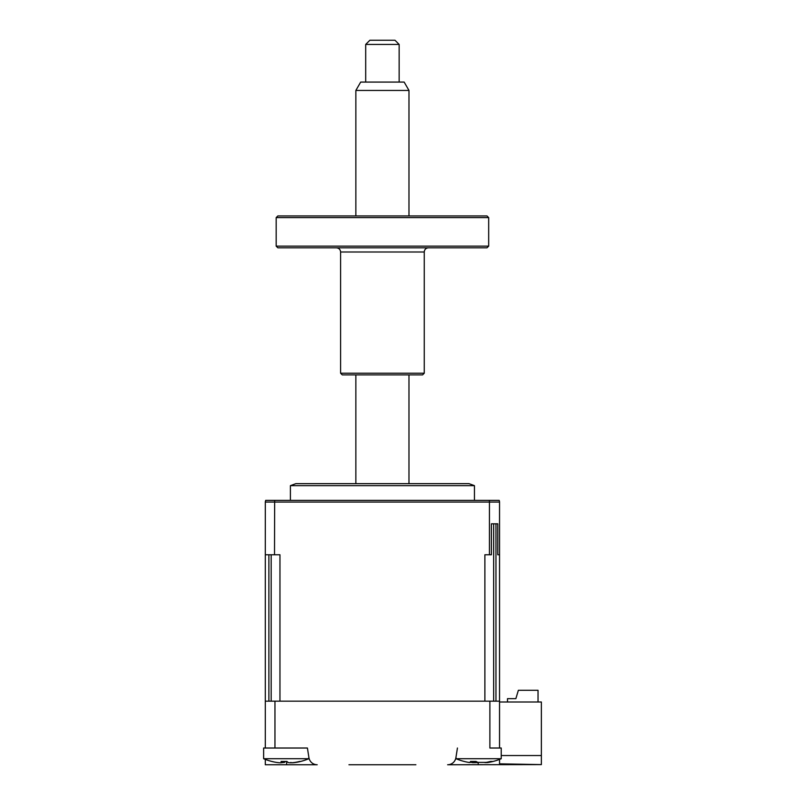 <?xml version="1.0" encoding="UTF-8"?>
<svg xmlns="http://www.w3.org/2000/svg" width="805" height="805" viewBox="0 0 805 805"><rect width="100%" height="100%" fill="white"/><g stroke="black" fill="none" stroke-linecap="round" stroke-linejoin="round"><path stroke-width="1.21" d="M308.798 757.696L308.798 758.723L263.627 758.723A58.564 58.564 0 0 0 272.503 761.631M286.63 761.701L286.63 764.75L317.2 764.75L265.298 764.75L265.298 759.397M468.57 762.385L471.972 762.385A57.155 20.98 -72.8 0 1 470.452 761.439L475.976 761.439A57.155 20.98 72.8 0 0 478.009 762.385L486.2 762.385A57.155 50.775 -53.1 0 0 490.607 761.439L492.891 761.439A57.155 50.775 53.1 0 1 488.695 762.385L487.629 762.566A58.564 58.564 0 0 0 501.223 758.723L456.043 758.723L456.043 757.696M415.883 764.75L348.957 764.75M501.223 755.543L541.373 755.543L541.373 702L499.543 702M499.543 759.397L499.543 763.834L541.373 764.599L541.373 755.543M541.373 764.599L447.64 764.75A8.362 8.362 0 0 0 455.902 757.696L457.441 748.016M282.696 748.016L307.409 748.016L265.298 748.016L265.298 701.165L499.543 701.165L499.543 554.766L497.762 554.766L497.762 523.803L491.402 523.803L491.402 554.766L489.44 554.766L489.44 502.058L265.298 502.058L265.65 500.378L274.656 500.378L274.515 554.766L265.298 554.766L265.308 501.706M274.958 748.016L274.958 701.165M307.409 748.016L308.939 757.696A8.362 8.362 0 0 0 317.2 764.75M489.883 701.165L489.883 748.016L499.543 748.016L499.543 701.165M290.394 500.378L290.394 485.657L295.838 483.654L439.309 483.654M538.032 702L538.032 690.288L518.37 690.288L515.864 698.66L507.492 698.66L507.492 702M273.398 761.802L271.728 761.439A57.155 54.267 -28.5 0 0 276.286 762.385C279.858 762.929 281.599 762.929 281.509 762.385A57.155 8.553 -73.8 0 1 281.046 761.439L286.962 761.439A57.155 8.553 73.8 0 0 287.949 762.385C288.995 762.929 291.39 762.929 295.123 762.385A57.155 54.267 -28.5 0 0 299.762 761.439L300.698 761.439M281.81 761.6L281.539 762.526L281.73 761.58M299.762 761.439L299.027 761.802M265.298 748.016L263.627 748.016L263.627 758.723L263.627 748.016M299.299 761.772A57.155 54.267 28.5 0 1 296.139 762.385C292.567 762.929 290.826 762.929 290.917 762.385M285.151 761.772A57.155 8.553 -73.8 0 1 284.477 762.385L280.885 762.768M290.394 485.657L474.447 485.657L469.013 483.654L382.425 483.654M271.174 554.766L271.174 701.165L268.88 701.165L268.88 554.766M265.298 701.165L265.298 554.766M499.533 501.706L499.201 500.378L274.656 500.378M489.309 500.378L489.44 502.058L499.543 502.058L499.543 554.766M495.961 523.803L495.961 701.165L493.666 701.165L493.666 523.803M489.44 554.766L484.882 554.766L484.882 701.165L279.959 701.165L279.959 554.766L274.515 554.766M487.629 762.566L484.872 762.577M501.223 758.723L501.223 748.016L499.543 748.016M478.633 762.566L473.249 762.667M355.86 90.442L360.69 82.08L404.15 82.08L408.98 90.442L355.86 90.442L355.86 215.941M365.691 44.436L369.877 40.25L394.973 40.25L399.149 44.436L365.691 44.436L365.691 82.08M276.175 217.612L277.846 215.941L486.995 215.941L488.675 217.612L276.175 217.612L276.175 246.139L488.675 246.139L488.675 217.612M488.675 246.139L486.995 247.809L277.846 247.809L276.175 246.139M424.255 373.218L422.575 374.889L342.266 374.889L340.596 373.218L424.255 373.218L424.255 251.995L340.596 251.995C340.344 249.449 338.945 248.061 336.41 247.809M478.21 764.75L478.21 762.637M284.638 761.792L284.477 762.385M472.153 761.721L471.972 762.385M299.923 761.631A58.564 58.564 0 0 0 308.798 758.723M474.447 500.378L474.447 485.657M456.043 758.723A58.564 58.564 0 0 0 469.637 762.566M472.364 762.687L472.626 761.761M355.86 374.889L355.86 483.654M399.149 44.436L399.149 82.08M408.98 90.442L408.98 215.941M408.98 374.889L408.98 483.654M340.596 373.218L340.596 251.995M424.255 251.995C424.497 249.449 425.895 248.061 428.431 247.809"/></g></svg>

